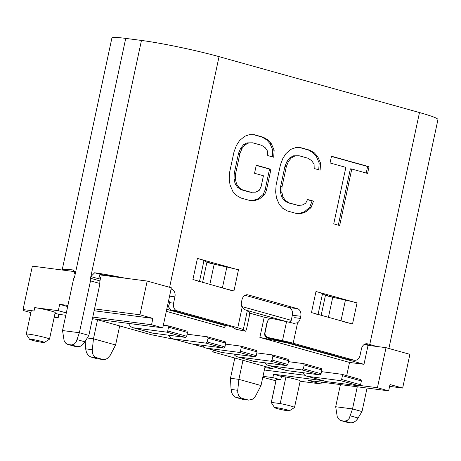 <?xml version="1.0" encoding="UTF-8"?>
<svg xmlns="http://www.w3.org/2000/svg" width="461" height="461" viewBox="0 0 461 461"><rect width="100%" height="100%" fill="white"/><g stroke="black" fill="none" stroke-linecap="round" stroke-linejoin="round"><path stroke-width="0.69" d="M214.013 350.297L212.728 351.876L273.114 368.719L264.856 367.642M212.728 351.876L213.12 350.049M95.07 319.058L151.012 334.663L175.745 339.624M67.917 305.424L59.659 304.352L58.299 310.679L34.719 307.614L33.999 310.985L23.05 309.562L32.362 266.13L74.976 271.667M101.362 275.096L147.174 281.054L139.942 314.788L94.54 308.887M65.808 315.255L58.904 314.356L55.049 313.284M147.174 281.054L171.359 287.797L162.768 327.857L92.431 318.712M162.768 327.857L151.548 324.728L92.776 317.087M66.309 312.91L58.299 310.679M34.719 307.614L34.88 307.654A11.888 0.841 12.1 0 1 47.783 310.178A11.888 0.841 12.1 0 1 55.199 312.575L49.506 339.14A11.888 0.841 12.1 0 1 49.46 339.192A11.888 0.841 12.1 0 1 49.431 339.21M34.88 307.654L33.999 310.985M59.659 304.352L67.669 306.588M94.136 310.766L152.902 318.401L139.942 314.788M58.904 314.356L58.184 317.733L54.202 317.214M192.047 343.952L204.315 347.375M166.749 309.296L225.642 325.725L224.207 327.477L166.312 311.331M225.642 325.725L225.74 325.253M29.585 339.319A7.566 0.536 12.1 0 1 37.087 340.339A7.566 0.536 12.1 0 1 44.342 342.483A7.566 0.536 12.1 0 1 39.715 341.958A7.566 0.536 12.1 0 1 32.063 340.224A7.566 0.536 12.1 0 1 29.585 339.319L26.271 334.219A11.888 0.841 12.1 0 1 26.254 334.156L31.227 310.962A11.888 0.841 12.1 0 1 34.154 311.031M30.87 312.621L23.793 310.651L23.05 309.562M58.184 317.733L54.323 316.655M262.787 377.305L275.914 380.803M274.6 407.657A7.566 0.536 12.1 0 1 282.097 408.677A7.566 0.536 12.1 0 1 289.358 410.82A7.566 0.536 12.1 0 1 284.725 410.296A7.566 0.536 12.1 0 1 277.073 408.561A7.566 0.536 12.1 0 1 274.6 407.657L271.281 402.557A11.888 0.841 12.1 0 1 271.264 402.493L276.237 379.299A11.888 0.841 12.1 0 1 276.312 379.23L280.749 379.806L272.849 377.605L262.995 376.326M287.451 342.483L287.353 342.938L363.988 364.311L368.057 345.335L386.018 347.675L377.432 387.73L359.903 385.454M363.988 364.311L349.53 362.432L259.871 337.423L287.353 342.938M346.695 375.652L349.53 362.432M264.355 369.999L305.026 375.283M322.74 380.625L273.569 374.228L272.849 377.605M368.057 345.335L364.438 344.327M386.018 347.675L409.892 354.33L402.66 388.064L390.012 384.537L388.658 390.859L308.374 380.429L321.017 383.955L321.409 382.123M280.749 379.806L281.475 376.435L273.569 374.228M281.475 376.435L285.912 377.012A11.888 0.841 12.1 0 1 300.215 380.913L294.516 407.478A11.888 0.841 12.1 0 1 294.475 407.53L289.358 410.82M300.14 381.241L321.017 383.955M377.432 387.73L388.658 390.859M389.62 386.37L402.66 388.064M152.902 318.401L151.548 324.728M285.912 377.012L280.219 403.577A11.888 0.841 12.1 0 1 294.516 407.478M271.264 402.493A11.888 0.841 12.1 0 1 271.339 402.424L276.312 379.23M280.219 403.577L271.339 402.424M288.465 361.66L303.597 363.631L304.162 364.997L303.35 368.8L302.237 369.953L269.397 365.682L287.099 370.621L319.94 374.891L302.237 369.953M265.087 362.819A12.971 8.442 -74.4 0 0 268.625 365.527A12.971 8.442 -74.4 0 0 269.397 365.682M168.501 335.193A12.971 8.442 -74.4 0 0 172.518 338.72A12.971 8.442 -74.4 0 0 173.29 338.881L206.13 343.145L207.243 341.993L208.055 338.19L207.485 336.824L187.137 334.179M172.518 338.72L190.22 343.658A12.971 8.442 -74.4 0 0 190.992 343.82L223.833 348.084L224.945 346.931L225.757 343.128L225.193 341.762L207.485 336.824M152.741 333.147A12.971 8.442 105.6 0 1 151.969 332.992L132.999 327.702A12.971 8.442 -74.4 0 0 133.771 327.857L166.611 332.127L185.581 337.417L152.741 333.147L133.771 327.857M128.625 323.42A12.971 8.442 -74.4 0 0 132.999 327.702M166.611 332.127L167.723 330.969L168.536 327.172L167.971 325.8L163.338 325.201M233.756 354.036A12.971 8.442 -74.4 0 0 237.323 356.797L253.135 361.205A12.971 8.442 -74.4 0 0 253.907 361.366L286.748 365.631L287.86 364.478L288.672 360.675L288.102 359.309L272.295 354.901L256.84 352.89M304.162 364.997L321.87 369.935L321.3 368.57L303.597 363.631M319.94 374.891L321.052 373.738L303.35 368.8M321.052 373.738L321.87 369.935M237.323 356.797A12.971 8.442 -74.4 0 0 238.101 356.958L270.935 361.222L272.053 360.07L272.866 356.267L272.295 354.901M168.536 327.172L187.506 332.462L186.693 336.259L167.723 330.969M167.971 325.8L186.935 331.09L187.506 332.462M287.86 364.478L272.053 360.07M270.935 361.222L286.748 365.631M361.389 380.959L360.819 379.587L341.849 374.297L342.419 375.669L361.389 380.959L360.571 384.756L341.601 379.466L340.489 380.625L307.648 376.355A12.971 8.442 105.6 0 1 306.876 376.199A12.971 8.442 105.6 0 1 302.86 372.672M306.876 376.199L325.846 381.489A12.971 8.442 -74.4 0 0 326.618 381.645L359.459 385.915L360.571 384.756M224.945 346.931L207.243 341.993M223.833 348.084L206.13 343.145M208.055 338.19L225.757 343.128M268.625 365.527L286.327 370.465A12.971 8.442 -74.4 0 0 287.099 370.621M272.866 356.267L288.672 360.675M359.459 385.915L340.489 380.625M256.247 355.662L240.435 351.253L239.322 352.406L206.482 348.136A12.971 8.442 105.6 0 1 205.71 347.98L221.516 352.388A12.971 8.442 -74.4 0 0 222.288 352.544L255.129 356.814L256.247 355.662L257.059 351.858L256.489 350.493L240.682 346.084L241.253 347.45L257.059 351.858M205.71 347.98A12.971 8.442 105.6 0 1 202.177 345.272M225.55 344.113L240.682 346.084M255.129 356.814L239.322 352.406M342.419 375.669L341.601 379.466M321.501 371.652L341.849 374.297M241.253 347.45L240.435 351.253M186.693 336.259L185.581 337.417M241.806 306.548L291.237 320.337M246.543 310.311L287.284 321.813M291.064 321.133L289.024 322.164M271.039 318.557L264.211 317.185L259.871 337.423M264.211 317.185L249.643 313.123M26.254 334.156A11.888 0.841 12.1 0 1 38.056 335.827A11.888 0.841 12.1 0 1 49.506 339.14M96.539 357.748L90.926 357.016L88.668 355.759L86.547 352.774L85.631 348.85L92.309 349.72L92.454 352.849L93.18 354.895L94.378 356.503L95.957 357.546L103.172 359.545L105.517 359.326L107.246 358.508L110.144 355.448L115.596 344.978L119.676 325.921M266.625 189.488L270.953 169.302L256.276 165.205L254.541 173.278L263.433 175.762L261.128 186.526L259.272 190.289L255.734 192.156L250.087 192.214L241.195 189.736L237.536 187.287L235.145 183.766L234.038 179.179L234.2 173.52L238.527 153.334L240.671 148.229L243.512 144.742L247.056 142.875L252.697 142.812L261.589 145.296L265.254 147.745L267.639 151.26L267.76 155.576L273.69 157.23L274.145 150.223L271.345 143.74L267.974 139.942L263.323 137.222L254.432 134.739L249.199 134.71L244.67 136.295L239.564 140.576L236.435 145.411L234.004 151.865L229.676 172.051L229.221 179.052L230.045 184.988L232.845 191.476L236.216 195.268L240.867 197.994L249.758 200.472L254.991 200.506L259.52 198.916L264.626 194.634L266.763 189.529L265.363 189.344L263.219 194.45L264.626 194.634M376.464 346.43A56.202 3.976 12.1 0 0 369.768 344.476L367.555 343.86A6.483 4.904 97.4 0 0 367.031 343.75A6.483 4.904 97.4 0 0 361.453 348.862L360.099 355.189A6.483 4.904 -82.6 0 1 354.521 360.295A6.483 4.904 -82.6 0 1 354.002 360.191L293.184 343.226A17.293 1.222 -167.9 0 0 282.495 340.633L268.411 337.596L268.112 338.236L265.645 336.812L264.891 335.625L264.597 333.839L266.913 322.85A4.322 4.31 25.2 0 1 267.23 321.922L267.662 320.994A4.322 4.31 25.2 0 0 267.351 321.928L265.092 332.467A4.322 4.31 25.2 0 0 268.411 337.596M289.266 342.972L348.389 359.459L354.521 360.295M234.2 173.52L235.606 173.705L239.933 153.519L242.077 148.407L244.918 144.921L248.456 143.06M238.527 153.334L239.933 153.519M198.639 281.343A21.615 1.527 12.1 0 0 192.911 279.504L232.356 290.747M344.54 421.123L347.035 420.588L349.19 418.444L352.521 408.924L362.006 411.569L357.275 419.291L355.777 420.928L353.564 422.409L350.861 422.887L344.54 421.123L341.405 420.714L347.727 422.478L350.861 422.887M367.048 388.053L362.006 411.569M340.425 384.595L335.683 406.735L352.521 408.924L357.269 386.785M320.124 170.178L320.579 163.177L317.779 156.688L314.408 152.896L309.757 150.171L300.866 147.693L295.634 147.658L291.104 149.249L285.999 153.53L282.87 158.359L280.438 164.813L276.11 184.999L275.655 192.007L276.479 197.942L279.28 204.425L282.651 208.222L287.301 210.942L296.192 213.426L301.425 213.455L305.954 211.864L311.06 207.583L313.486 201.129L307.562 199.48L305.706 203.238L302.168 205.105L297.927 205.347L289.035 202.869L285.371 200.42L282.985 196.905L281.873 192.312L282.04 186.653L286.367 166.467L288.511 161.362L291.352 157.875L294.89 156.008L299.131 155.766L308.023 158.244L311.688 160.693L314.074 164.214L314.195 168.524L320.124 170.178M318.735 169.792L319.173 162.992L320.579 163.177M236.355 397.578L234.626 396.742L232.696 394.691L231.681 392.605L231.059 389.412L237.738 390.283L238.89 379.368L261.018 385.54L255.573 396.011L253.752 398.241L252.109 399.405L248.6 400.108L241.967 398.31L236.355 397.578L242.29 399.238L247.903 399.964M237.738 390.283L237.755 392.657L238.608 395.457L239.806 397.065L241.967 398.31M236.003 329.275L245.373 331.171L243.264 329.69A17.293 1.222 -167.9 0 0 237.772 327.771L242.158 307.32A6.483 4.904 -82.6 0 1 241.501 301.995L241.956 299.892A6.483 4.904 97.4 0 1 247.534 294.781A6.483 4.904 97.4 0 1 248.053 294.884L297.374 308.645L288.949 307.55L245.039 295.299M245.373 331.171A4.322 0.709 101.4 0 0 245.419 331.194A4.322 0.709 101.4 0 0 246.912 327.396L249.171 316.857A4.322 0.709 -78.6 0 0 249.441 312.195L247.332 310.714A17.293 1.222 -167.9 0 0 244.56 309.602L242.158 307.32M71.386 344.937L73.881 344.396L76.036 342.258L79.373 332.738L88.858 335.383L84.127 343.105L82.087 345.191L80.41 346.217L77.713 346.701L71.386 344.937L68.251 344.528L74.573 346.292L77.713 346.701M367.59 173.434L369.031 166.703L331.488 156.233L330.047 162.964L345.854 167.372L333.735 223.896L339.665 225.55L351.783 169.026L367.59 173.434M366.23 173.054L367.63 166.525L369.031 166.703M97.548 358.814L102.475 359.401M335.683 406.735L337.239 416.704L339.163 419.648L341.405 420.714M171.071 289.128L171.544 289.185A6.483 4.904 -82.6 0 1 174.926 296.838L173.572 303.159A6.483 4.904 -82.6 0 0 176.961 310.806L237.772 327.771M74.573 346.292L68.251 344.528M325.12 295.052L334.254 297.604M355.414 302.497L315.987 291.49A21.615 1.527 12.1 0 1 322.516 293.692L318.021 314.644M367.63 166.525L331.447 156.429M338.305 225.17L350.377 168.841L351.783 169.026M297.927 205.347L287.629 202.684L283.97 200.235L281.579 196.72L280.472 192.133L280.634 186.475L284.961 166.288L287.105 161.177L289.946 157.691L293.49 155.83L299.131 155.766M370.742 345.687A47.558 3.365 -167.9 0 0 365.089 344.01M290.833 322.216L292.337 315.197A6.483 4.904 97.4 0 0 288.949 307.55M292.337 315.197L300.756 316.292A6.483 4.904 97.4 0 0 297.374 308.645M243.512 144.742L244.918 144.921M240.671 148.229L242.077 148.407M75.114 274.537L73.334 269.99A56.202 3.976 12.1 0 0 62.16 270.002L111.879 38.079A56.202 3.976 12.1 0 1 125.738 38.396L74.751 276.225A4.322 2.812 105.6 0 1 73.651 278.68L62.529 330.549L79.373 332.738L90.494 280.87L99.974 283.515L88.858 335.383M300.756 316.292L300.307 318.401A6.483 4.904 -82.6 0 1 297.57 322.775L293.876 323.357A17.293 1.222 -167.9 0 0 286.558 321.657L272.48 318.62A4.322 4.31 25.2 0 0 267.662 320.994M289.946 157.691L291.352 157.875M287.105 161.177L288.511 161.362M340.938 321.035L345.427 300.082L332.733 297.264A8.65 0.611 12.1 0 1 325.478 295.242L322.516 293.692M230.454 326.567A8.65 0.611 -167.9 0 1 233.646 327.65L235.951 329.263M209.83 284.466L214.175 264.199L226.87 267.011A21.615 1.527 12.1 0 1 238.475 269.869L197.429 258.425A21.615 1.527 12.1 0 1 203.958 260.621L206.92 262.171L202.575 282.443M369.768 344.476L419.487 112.553A56.202 3.976 12.1 0 1 437.95 119.589L388.882 348.47M125.738 38.396L141.458 40.441A56.202 3.976 12.1 0 1 219.05 56.645L169.602 287.307M419.487 112.553L219.05 56.645M343.583 321.772A21.615 1.527 12.1 0 1 352.515 324.02L311.469 312.575A21.615 1.527 12.1 0 1 317.197 314.408M242.976 360.312L238.89 379.368L230.471 378.274L231.059 389.412M242.976 399.376L242.29 399.238M234.038 179.179L235.438 179.364L235.606 173.705M94.666 272.762L90.834 276.577L98.614 278.749L99.737 274.912L101.022 274.537L94.666 272.762A56.202 3.976 12.1 0 1 125.513 278.237M270.953 169.302L269.552 169.118L265.225 189.304M62.529 330.549L64.085 340.518L65.623 343.082L67.732 344.425M241.195 189.736L242.601 189.915L238.936 187.471L236.551 183.951L235.438 179.364M237.536 187.287L238.936 187.471M272.301 156.838L272.739 150.038L269.944 143.555L271.345 143.74M272.739 150.038L274.145 150.223M90.494 280.87A4.322 2.812 -74.4 0 1 90.471 278.265L141.458 40.441M98.614 278.749L100.803 276.969L99.956 280.91A4.322 2.812 -74.4 0 0 99.974 283.515M247.056 142.875L252.697 142.812M90.926 357.016L96.862 358.675M85.239 341.422L85.631 348.85M97.548 319.75L93.462 338.806L87.285 337.999M280.472 192.133L281.873 192.312M281.579 196.72L282.985 196.905M74.843 271.333A47.558 3.365 -167.9 0 0 72.233 271.31M251.493 192.398L242.601 189.915M345.427 300.082A21.615 1.527 12.1 0 1 357.033 302.94L357.079 302.716M171.544 289.185L171.089 289.059M269.944 143.555L266.567 139.764L261.917 137.038L253.665 134.733M261.917 137.038L263.323 137.222M249.124 200.293L253.585 200.322L258.114 198.731L263.219 194.45M269.552 169.118L256.23 165.401M295.559 213.247L300.019 213.27L304.548 211.685L305.954 211.864M300.019 213.27L301.425 213.455M253.585 200.322L254.991 200.506M319.173 162.992L316.379 156.504L317.779 156.688M284.961 166.288L286.367 166.467M235.145 183.766L236.551 183.951M304.548 211.685L309.654 207.404L312.085 200.95L307.47 199.659M316.379 156.504L313.002 152.712L308.351 149.986L300.099 147.687M214.175 264.199A8.65 0.611 12.1 0 1 206.92 262.171M258.114 198.731L259.52 198.916M92.309 349.72L93.462 338.806L115.596 344.978M230.471 378.274L234.81 358.036M308.351 149.986L309.757 150.171M313.002 152.712L314.408 152.896M266.567 139.764L267.974 139.942M350.913 323.812L352.515 324.02L357.033 302.94M206.568 261.986L215.702 264.533M236.856 269.431L238.527 269.645M225.026 288.701A21.615 1.527 12.1 0 1 233.958 290.954L238.475 269.869M309.654 207.404L311.06 207.583M293.49 155.83L294.89 156.008M268.112 338.236L283.486 341.549A8.65 0.611 -167.9 0 1 289.254 342.967M347.727 422.478L340.881 420.611M176.961 310.806L171.342 310.08L169.129 308.081L168.818 305.534L169.7 302.658L173.572 303.159M261.018 385.54L265.104 366.483M171.342 310.08L230.465 326.567M312.085 200.95L313.486 201.129M280.634 186.475L282.04 186.653M283.97 200.235L285.371 200.42M287.629 202.684L289.035 202.869M115.44 276.928A47.558 3.365 -167.9 0 0 101.224 274.566L101.022 274.537M173.29 338.881L190.992 343.82M238.101 356.958L253.907 361.366M307.648 376.355L326.618 381.645M222.288 352.544L206.482 348.136M348.389 359.459L354.002 360.191M267.351 321.928L266.913 322.85M264.654 333.389L265.092 332.467M247.332 310.714L243.264 329.69M77.229 339.665L84.991 341.826M174.926 296.838L169.567 296.141M168.691 300.226L169.7 302.658M366.501 343.722L367.555 343.86M350.377 415.851L358.145 418.012M325.478 295.242L321.133 315.508M199.469 281.573L203.958 260.621M192.911 279.504L197.429 258.425M311.469 312.575L315.987 291.49M328.388 317.531L332.733 297.264M90.471 278.265L99.956 280.91M247.004 294.752L248.053 294.884M226.87 267.011L222.381 287.964M300.307 318.401L294.677 317.669M297.57 322.775L293.184 343.226M73.334 269.99L73.748 270.106M282.495 340.633L286.558 321.657M44.342 342.483L49.46 339.192M103.212 359.551L97.513 358.808M248.64 400.113L242.941 399.37M245.419 331.194L235.986 329.287M169.129 308.081L167.729 304.721"/></g></svg>
